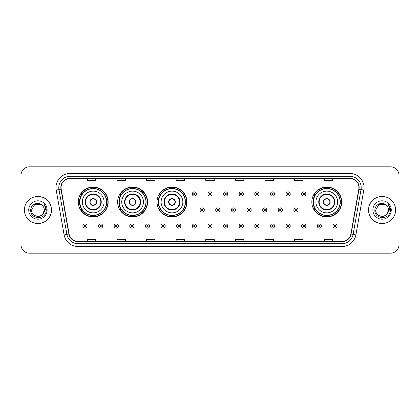 <?xml version="1.0" encoding="UTF-8"?>
<svg xmlns="http://www.w3.org/2000/svg" width="420" height="420" viewBox="0 0 420 420"><rect width="100%" height="100%" fill="white"/><g stroke="black" fill="none" stroke-linecap="round" stroke-linejoin="round"><path stroke-width="0.63" d="M311.834 201.989A14.952 14.952 0 0 0 326.786 216.941A14.952 14.952 0 0 0 341.738 201.989A14.952 14.952 0 0 0 326.786 187.036A14.952 14.952 0 0 0 311.834 201.989M157.022 201.989A14.952 14.952 0 0 0 171.974 216.941A14.952 14.952 0 0 0 186.926 201.989A14.952 14.952 0 0 0 171.974 187.036A14.952 14.952 0 0 0 157.022 201.989M117.642 201.989A14.952 14.952 0 0 0 132.594 216.941A14.952 14.952 0 0 0 147.546 201.989A14.952 14.952 0 0 0 132.594 187.036A14.952 14.952 0 0 0 117.642 201.989M78.262 201.989A14.952 14.952 0 0 0 93.214 216.941A14.952 14.952 0 0 0 108.166 201.989A14.952 14.952 0 0 0 93.214 187.036A14.952 14.952 0 0 0 78.262 201.989M81.848 209.606A13.681 13.681 0 0 1 81.848 194.371M121.228 209.606A13.681 13.681 0 0 1 121.228 194.371M160.608 209.606A13.681 13.681 0 0 1 160.608 194.371M315.42 209.606A13.681 13.681 0 0 1 315.42 194.371M21 175.303L21 244.697A8.463 8.463 0 0 0 29.463 253.16L390.537 253.16A8.463 8.463 0 0 0 399 244.697L399 175.303A8.463 8.463 0 0 0 390.537 166.84L29.463 166.84A8.463 8.463 0 0 0 21 175.303L21 244.697M24.386 210A13.54 13.54 0 0 0 37.926 223.54A13.54 13.54 0 0 0 51.466 210A13.54 13.54 0 0 0 37.926 196.46A13.54 13.54 0 0 0 24.386 210A13.54 13.54 0 0 0 37.926 223.54A13.54 13.54 0 0 0 51.466 210A13.54 13.54 0 0 0 37.926 196.46A13.54 13.54 0 0 0 24.386 210M368.534 210A13.54 13.54 0 0 0 382.074 223.54A13.54 13.54 0 0 0 395.614 210A13.54 13.54 0 0 0 382.074 196.46A13.54 13.54 0 0 0 368.534 210A13.54 13.54 0 0 0 382.074 223.54A13.54 13.54 0 0 0 395.614 210A13.54 13.54 0 0 0 382.074 196.46A13.54 13.54 0 0 0 368.534 210M61.058 187.572A9.025 9.025 0 0 1 70.082 178.547L349.918 178.547A9.025 9.025 0 0 1 358.806 189.142L350.899 233.993A9.025 9.025 0 0 1 342.006 241.453L77.994 241.453A9.025 9.025 0 0 1 69.101 233.993L61.194 189.142A9.025 9.025 0 0 1 61.058 187.572M60.832 187.572A9.251 9.251 0 0 0 60.974 189.178L68.88 234.035A9.251 9.251 0 0 0 77.994 241.678L342.006 241.678A9.251 9.251 0 0 0 351.12 234.035L359.026 189.178A9.251 9.251 0 0 0 349.918 178.322L70.082 178.322A9.251 9.251 0 0 0 60.832 187.572M56.196 190.024A14.107 14.107 0 0 1 70.082 173.471L349.918 173.471A14.107 14.107 0 0 1 363.804 190.024L355.897 234.875A14.107 14.107 0 0 1 342.006 246.53L77.994 246.53A14.107 14.107 0 0 1 64.103 234.875L56.196 190.024L58.973 189.535A11.282 11.282 0 0 1 70.082 176.29L349.918 176.29A11.282 11.282 0 0 1 361.027 189.535L353.12 234.386A11.282 11.282 0 0 1 342.006 243.71L77.994 243.71A11.282 11.282 0 0 1 66.88 234.386L58.973 189.535A11.282 11.282 0 0 1 58.8 187.572M390.537 166.84L29.463 166.84M29.463 253.16L390.537 253.16M399 244.697L399 175.303M205.769 178.547L205.769 180.458L214.232 180.458L214.232 178.547M176.148 178.547L176.148 180.458L184.611 180.458L184.611 178.547M146.528 178.547L146.528 180.458L154.991 180.458L154.991 178.547M116.912 178.547L116.912 180.458L125.375 180.458L125.375 178.547M87.292 178.547L87.292 180.458L95.755 180.458L95.755 178.547M235.389 178.547L235.389 180.458L243.852 180.458L243.852 178.547M265.01 178.547L265.01 180.458L273.473 180.458L273.473 178.547M294.625 178.547L294.625 180.458L303.088 180.458L303.088 178.547M324.245 178.547L324.245 180.458L332.708 180.458L332.708 178.547M214.232 241.453L214.232 239.542L205.769 239.542L205.769 241.453M184.611 241.453L184.611 239.542L176.148 239.542L176.148 241.453M154.991 241.453L154.991 239.542L146.528 239.542L146.528 241.453M125.375 241.453L125.375 239.542L116.912 239.542L116.912 241.453M95.755 241.453L95.755 239.542L87.292 239.542L87.292 241.453M243.852 241.453L243.852 239.542L235.389 239.542L235.389 241.453M273.473 241.453L273.473 239.542L265.01 239.542L265.01 241.453M303.088 241.453L303.088 239.542L294.625 239.542L294.625 241.453M332.708 241.453L332.708 239.542L324.245 239.542L324.245 241.453M35.968 216.069C40.803 216.83 43.58 214.809 44.305 210C44.693 218.227 31.159 218.227 31.547 210L34.739 204.477L41.113 204.477L42.105 205.18C38.188 201.08 30.655 204.461 30.728 210C30.009 219.844 45.969 220.101 46.226 210.478L46.242 210C46.216 207.911 45.523 206.073 44.152 204.488C45.192 206.199 45.559 208.037 45.255 210L42.814 214.095A6.379 6.379 0 0 0 44.305 210L42.814 214.095C39.428 218.673 31.217 215.744 31.547 210L34.739 204.477L41.113 204.477L42.105 205.18L41.113 204.477L34.739 204.477L31.547 210C31.159 218.227 44.693 218.227 44.305 210L42.798 214.116L44.305 210C44.693 218.227 31.159 218.227 31.547 210C31.159 218.227 44.693 218.227 44.305 210A6.379 6.379 0 0 0 42.105 205.18M28.728 210A9.198 9.198 0 0 0 37.926 219.198A9.198 9.198 0 0 0 47.124 210A9.198 9.198 0 0 0 37.926 200.802A9.198 9.198 0 0 0 28.728 210M44.215 204.561L46.237 210.242M82.357 201.989A10.862 10.862 0 0 1 93.214 191.126A10.862 10.862 0 0 1 104.076 201.989A10.862 10.862 0 0 1 93.214 212.851A10.862 10.862 0 0 1 82.357 201.989A10.862 10.862 0 0 0 93.214 212.851A10.862 10.862 0 0 0 104.076 201.989M85.596 201.989A7.618 7.618 0 0 0 93.214 209.606A7.618 7.618 0 0 0 100.832 201.989A7.618 7.618 0 0 0 93.214 194.371A7.618 7.618 0 0 0 85.596 201.989M82.021 194.371A13.54 13.54 0 0 0 82.021 209.606L80.677 209.606A14.669 14.669 0 0 0 107.882 201.989A14.669 14.669 0 0 0 80.677 194.371L82.037 194.371A13.524 13.524 0 0 1 106.738 202.02A13.524 13.524 0 0 1 82.037 209.606M106.559 201.989A13.34 13.34 0 0 0 93.214 188.648A13.34 13.34 0 0 0 79.873 201.989A13.34 13.34 0 0 0 93.214 215.334A13.34 13.34 0 0 0 106.559 201.989M89.828 201.989A3.386 3.386 0 0 0 93.214 205.375A3.386 3.386 0 0 0 96.6 201.989A3.386 3.386 0 0 0 93.214 198.602A3.386 3.386 0 0 0 89.828 201.989M89.938 201.143L90.053 201.143A3.271 3.271 0 0 1 96.38 201.143L96.201 201.143A3.103 3.103 0 0 1 93.214 205.091A3.103 3.103 0 0 1 90.232 201.143A3.103 3.103 0 0 1 96.201 201.143L96.495 201.143M96.495 202.834L96.38 202.834A3.271 3.271 0 0 1 90.053 202.834L89.938 202.834M121.732 201.989A10.862 10.862 0 0 1 132.594 191.126A10.862 10.862 0 0 1 143.456 201.989A10.862 10.862 0 0 1 132.594 212.851A10.862 10.862 0 0 1 121.732 201.989A10.862 10.862 0 0 0 132.594 212.851A10.862 10.862 0 0 0 143.456 201.989M124.976 201.989A7.618 7.618 0 0 0 132.594 209.606A7.618 7.618 0 0 0 140.212 201.989A7.618 7.618 0 0 0 132.594 194.371A7.618 7.618 0 0 0 124.976 201.989M121.401 194.371A13.54 13.54 0 0 0 121.401 209.606L120.057 209.606A14.669 14.669 0 0 0 147.263 201.989A14.669 14.669 0 0 0 120.057 194.371L121.417 194.371A13.524 13.524 0 0 1 146.118 202.02A13.524 13.524 0 0 1 121.417 209.606M145.94 201.989A13.34 13.34 0 0 0 132.594 188.648A13.34 13.34 0 0 0 119.254 201.989A13.34 13.34 0 0 0 132.594 215.334A13.34 13.34 0 0 0 145.94 201.989M129.208 201.989A3.386 3.386 0 0 0 132.594 205.375A3.386 3.386 0 0 0 135.98 201.989A3.386 3.386 0 0 0 132.594 198.602A3.386 3.386 0 0 0 129.208 201.989M129.318 201.143L129.434 201.143A3.271 3.271 0 0 1 135.755 201.143L135.581 201.143A3.103 3.103 0 0 1 132.594 205.091A3.103 3.103 0 0 1 129.607 201.143A3.103 3.103 0 0 1 135.581 201.143L135.87 201.143M135.87 202.834L135.581 202.834A3.103 3.103 0 0 1 129.607 202.834L129.318 202.834M135.581 202.834L135.755 202.834A3.271 3.271 0 0 1 129.434 202.834L129.607 202.834M161.112 201.989A10.862 10.862 0 0 1 171.974 191.126A10.862 10.862 0 0 1 182.837 201.989A10.862 10.862 0 0 1 171.974 212.851A10.862 10.862 0 0 1 161.112 201.989A10.862 10.862 0 0 0 171.974 212.851A10.862 10.862 0 0 0 182.837 201.989M164.357 201.989A7.618 7.618 0 0 0 171.974 209.606A7.618 7.618 0 0 0 179.592 201.989A7.618 7.618 0 0 0 171.974 194.371A7.618 7.618 0 0 0 164.357 201.989M160.781 194.371A13.54 13.54 0 0 0 160.781 209.606M185.32 201.989A13.34 13.34 0 0 0 171.974 188.648A13.34 13.34 0 0 0 158.634 201.989A13.34 13.34 0 0 0 171.974 215.334A13.34 13.34 0 0 0 185.32 201.989M168.588 201.989A3.386 3.386 0 0 0 171.974 205.375A3.386 3.386 0 0 0 175.361 201.989A3.386 3.386 0 0 0 171.974 198.602A3.386 3.386 0 0 0 168.588 201.989M186.643 201.989A14.669 14.669 0 0 1 159.437 209.606L160.797 209.606A13.524 13.524 0 0 0 185.498 202.02A13.524 13.524 0 0 0 160.797 194.371L159.437 194.371A14.669 14.669 0 0 1 186.643 201.989M168.698 201.143L168.814 201.143A3.271 3.271 0 0 1 175.135 201.143L174.962 201.143A3.103 3.103 0 0 1 171.974 205.091A3.103 3.103 0 0 1 168.987 201.143A3.103 3.103 0 0 1 174.962 201.143L175.25 201.143M175.25 202.834L174.962 202.834A3.103 3.103 0 0 1 168.987 202.834L168.698 202.834M174.962 202.834L175.135 202.834A3.271 3.271 0 0 1 168.814 202.834L168.987 202.834M315.924 201.989A10.862 10.862 0 0 1 326.786 191.126A10.862 10.862 0 0 1 337.643 201.989A10.862 10.862 0 0 1 326.786 212.851A10.862 10.862 0 0 1 315.924 201.989A10.862 10.862 0 0 0 326.786 212.851A10.862 10.862 0 0 0 337.643 201.989M319.169 201.989A7.618 7.618 0 0 0 326.786 209.606A7.618 7.618 0 0 0 334.404 201.989A7.618 7.618 0 0 0 326.786 194.371A7.618 7.618 0 0 0 319.169 201.989M315.588 194.371A13.54 13.54 0 0 0 315.588 209.606M340.127 201.989A13.34 13.34 0 0 0 326.786 188.648A13.34 13.34 0 0 0 313.441 201.989A13.34 13.34 0 0 0 326.786 215.334A13.34 13.34 0 0 0 340.127 201.989M323.4 201.989A3.386 3.386 0 0 0 326.786 205.375A3.386 3.386 0 0 0 330.173 201.989A3.386 3.386 0 0 0 326.786 198.602A3.386 3.386 0 0 0 323.4 201.989M341.455 201.989A14.669 14.669 0 0 1 314.249 209.606L315.609 209.606A13.524 13.524 0 0 0 340.31 202.02A13.524 13.524 0 0 0 315.609 194.371L314.249 194.371A14.669 14.669 0 0 1 341.455 201.989M323.505 201.143L323.62 201.143A3.271 3.271 0 0 1 329.947 201.143L329.768 201.143A3.103 3.103 0 0 1 326.786 205.091A3.103 3.103 0 0 1 323.799 201.143A3.103 3.103 0 0 1 329.768 201.143L330.062 201.143M330.062 202.834L329.768 202.834A3.103 3.103 0 0 1 323.799 202.834L323.505 202.834M329.768 202.834L329.947 202.834A3.271 3.271 0 0 1 323.62 202.834L323.799 202.834M380.116 216.069C384.951 216.83 387.733 214.809 388.453 210C388.841 218.227 375.307 218.227 375.695 210L378.887 204.477L375.695 210L378.887 204.477L385.261 204.477L386.253 205.18C382.337 201.08 374.803 204.461 374.876 210C374.157 219.844 390.117 220.101 390.38 210.478L390.39 210C390.369 207.911 389.671 206.073 388.3 204.488C389.345 206.199 389.707 208.037 389.403 210L386.962 214.095A6.379 6.379 0 0 0 388.453 210L386.962 214.095C383.576 218.673 375.365 215.744 375.695 210C375.307 218.227 388.841 218.227 388.453 210L386.946 214.116L388.453 210C388.841 218.227 375.307 218.227 375.695 210C375.307 218.227 388.841 218.227 388.453 210A6.379 6.379 0 0 0 386.253 205.18M372.876 210A9.198 9.198 0 0 0 382.074 219.198A9.198 9.198 0 0 0 391.272 210A9.198 9.198 0 0 0 382.074 200.802A9.198 9.198 0 0 0 372.876 210M390.39 210L388.427 204.629M388.364 204.561L390.385 210.242M196.487 193.977A2.116 2.116 0 0 1 194.371 196.093A2.116 2.116 0 0 1 192.255 193.977A2.116 2.116 0 0 1 194.371 191.861A2.116 2.116 0 0 1 196.487 193.977A2.116 2.116 0 0 0 194.371 191.861A2.116 2.116 0 0 0 192.255 193.977M212.116 193.977A2.116 2.116 0 0 1 210 196.093A2.116 2.116 0 0 1 207.884 193.977A2.116 2.116 0 0 1 210 191.861A2.116 2.116 0 0 1 212.116 193.977A2.116 2.116 0 0 0 210 191.861A2.116 2.116 0 0 0 207.884 193.977M227.745 193.977A2.116 2.116 0 0 1 225.629 196.093A2.116 2.116 0 0 1 223.514 193.977A2.116 2.116 0 0 1 225.629 191.861A2.116 2.116 0 0 1 227.745 193.977A2.116 2.116 0 0 0 225.629 191.861A2.116 2.116 0 0 0 223.514 193.977M243.369 193.977A2.116 2.116 0 0 1 241.253 196.093A2.116 2.116 0 0 1 239.138 193.977A2.116 2.116 0 0 1 241.253 191.861A2.116 2.116 0 0 1 243.369 193.977A2.116 2.116 0 0 0 241.253 191.861A2.116 2.116 0 0 0 239.138 193.977M258.998 193.977A2.116 2.116 0 0 1 256.882 196.093A2.116 2.116 0 0 1 254.767 193.977A2.116 2.116 0 0 1 256.882 191.861A2.116 2.116 0 0 1 258.998 193.977A2.116 2.116 0 0 0 256.882 191.861A2.116 2.116 0 0 0 254.767 193.977M274.627 193.977A2.116 2.116 0 0 1 272.512 196.093A2.116 2.116 0 0 1 270.396 193.977A2.116 2.116 0 0 1 272.512 191.861A2.116 2.116 0 0 1 274.627 193.977A2.116 2.116 0 0 0 272.512 191.861A2.116 2.116 0 0 0 270.396 193.977M290.257 193.977A2.116 2.116 0 0 1 288.141 196.093A2.116 2.116 0 0 1 286.025 193.977A2.116 2.116 0 0 1 288.141 191.861A2.116 2.116 0 0 1 290.257 193.977A2.116 2.116 0 0 0 288.141 191.861A2.116 2.116 0 0 0 286.025 193.977M305.881 193.977A2.116 2.116 0 0 1 303.765 196.093A2.116 2.116 0 0 1 301.649 193.977A2.116 2.116 0 0 1 303.765 191.861A2.116 2.116 0 0 1 305.881 193.977A2.116 2.116 0 0 0 303.765 191.861A2.116 2.116 0 0 0 301.649 193.977M200.072 210A2.116 2.116 0 0 1 202.188 207.884A2.116 2.116 0 0 1 204.304 210A2.116 2.116 0 0 1 202.188 212.116A2.116 2.116 0 0 1 200.072 210A2.116 2.116 0 0 0 202.188 212.116A2.116 2.116 0 0 0 204.304 210M215.696 210A2.116 2.116 0 0 1 217.812 207.884A2.116 2.116 0 0 1 219.928 210A2.116 2.116 0 0 1 217.812 212.116A2.116 2.116 0 0 1 215.696 210A2.116 2.116 0 0 0 217.812 212.116A2.116 2.116 0 0 0 219.928 210M231.326 210A2.116 2.116 0 0 1 233.441 207.884A2.116 2.116 0 0 1 235.557 210A2.116 2.116 0 0 1 233.441 212.116A2.116 2.116 0 0 1 231.326 210A2.116 2.116 0 0 0 233.441 212.116A2.116 2.116 0 0 0 235.557 210M246.955 210A2.116 2.116 0 0 1 249.071 207.884A2.116 2.116 0 0 1 251.186 210A2.116 2.116 0 0 1 249.071 212.116A2.116 2.116 0 0 1 246.955 210A2.116 2.116 0 0 0 249.071 212.116A2.116 2.116 0 0 0 251.186 210M262.584 210A2.116 2.116 0 0 1 264.7 207.884A2.116 2.116 0 0 1 266.81 210A2.116 2.116 0 0 1 264.7 212.116A2.116 2.116 0 0 1 262.584 210A2.116 2.116 0 0 0 264.7 212.116A2.116 2.116 0 0 0 266.81 210M278.208 210A2.116 2.116 0 0 1 280.324 207.884A2.116 2.116 0 0 1 282.44 210A2.116 2.116 0 0 1 280.324 212.116A2.116 2.116 0 0 1 278.208 210A2.116 2.116 0 0 0 280.324 212.116A2.116 2.116 0 0 0 282.44 210M293.837 210A2.116 2.116 0 0 1 295.953 207.884A2.116 2.116 0 0 1 298.069 210A2.116 2.116 0 0 1 295.953 212.116A2.116 2.116 0 0 1 293.837 210A2.116 2.116 0 0 0 295.953 212.116A2.116 2.116 0 0 0 298.069 210M82.861 226.023A2.116 2.116 0 0 1 84.977 223.907A2.116 2.116 0 0 1 87.092 226.023A2.116 2.116 0 0 1 84.977 228.139A2.116 2.116 0 0 1 82.861 226.023A2.116 2.116 0 0 0 84.977 228.139A2.116 2.116 0 0 0 87.092 226.023M98.49 226.023A2.116 2.116 0 0 1 100.606 223.907A2.116 2.116 0 0 1 102.722 226.023A2.116 2.116 0 0 1 100.606 228.139A2.116 2.116 0 0 1 98.49 226.023A2.116 2.116 0 0 0 100.606 228.139A2.116 2.116 0 0 0 102.722 226.023M114.119 226.023A2.116 2.116 0 0 1 116.235 223.907A2.116 2.116 0 0 1 118.351 226.023A2.116 2.116 0 0 1 116.235 228.139A2.116 2.116 0 0 1 114.119 226.023A2.116 2.116 0 0 0 116.235 228.139A2.116 2.116 0 0 0 118.351 226.023M129.743 226.023A2.116 2.116 0 0 1 131.859 223.907A2.116 2.116 0 0 1 133.975 226.023A2.116 2.116 0 0 1 131.859 228.139A2.116 2.116 0 0 1 129.743 226.023A2.116 2.116 0 0 0 131.859 228.139A2.116 2.116 0 0 0 133.975 226.023M145.373 226.023A2.116 2.116 0 0 1 147.488 223.907A2.116 2.116 0 0 1 149.604 226.023A2.116 2.116 0 0 1 147.488 228.139A2.116 2.116 0 0 1 145.373 226.023A2.116 2.116 0 0 0 147.488 228.139A2.116 2.116 0 0 0 149.604 226.023M161.002 226.023A2.116 2.116 0 0 1 163.118 223.907A2.116 2.116 0 0 1 165.233 226.023A2.116 2.116 0 0 1 163.118 228.139A2.116 2.116 0 0 1 161.002 226.023A2.116 2.116 0 0 0 163.118 228.139A2.116 2.116 0 0 0 165.233 226.023M176.631 226.023A2.116 2.116 0 0 1 178.747 223.907A2.116 2.116 0 0 1 180.863 226.023A2.116 2.116 0 0 1 178.747 228.139A2.116 2.116 0 0 1 176.631 226.023A2.116 2.116 0 0 0 178.747 228.139A2.116 2.116 0 0 0 180.863 226.023M192.255 226.023A2.116 2.116 0 0 1 194.371 223.907A2.116 2.116 0 0 1 196.487 226.023A2.116 2.116 0 0 1 194.371 228.139A2.116 2.116 0 0 1 192.255 226.023A2.116 2.116 0 0 0 194.371 228.139A2.116 2.116 0 0 0 196.487 226.023M207.884 226.023A2.116 2.116 0 0 1 210 223.907A2.116 2.116 0 0 1 212.116 226.023A2.116 2.116 0 0 1 210 228.139A2.116 2.116 0 0 1 207.884 226.023A2.116 2.116 0 0 0 210 228.139A2.116 2.116 0 0 0 212.116 226.023M223.514 226.023A2.116 2.116 0 0 1 225.629 223.907A2.116 2.116 0 0 1 227.745 226.023A2.116 2.116 0 0 1 225.629 228.139A2.116 2.116 0 0 1 223.514 226.023A2.116 2.116 0 0 0 225.629 228.139A2.116 2.116 0 0 0 227.745 226.023M239.138 226.023A2.116 2.116 0 0 1 241.253 223.907A2.116 2.116 0 0 1 243.369 226.023A2.116 2.116 0 0 1 241.253 228.139A2.116 2.116 0 0 1 239.138 226.023A2.116 2.116 0 0 0 241.253 228.139A2.116 2.116 0 0 0 243.369 226.023M254.767 226.023A2.116 2.116 0 0 1 256.882 223.907A2.116 2.116 0 0 1 258.998 226.023A2.116 2.116 0 0 1 256.882 228.139A2.116 2.116 0 0 1 254.767 226.023A2.116 2.116 0 0 0 256.882 228.139A2.116 2.116 0 0 0 258.998 226.023M270.396 226.023A2.116 2.116 0 0 1 272.512 223.907A2.116 2.116 0 0 1 274.627 226.023A2.116 2.116 0 0 1 272.512 228.139A2.116 2.116 0 0 1 270.396 226.023A2.116 2.116 0 0 0 272.512 228.139A2.116 2.116 0 0 0 274.627 226.023M286.025 226.023A2.116 2.116 0 0 1 288.141 223.907A2.116 2.116 0 0 1 290.257 226.023A2.116 2.116 0 0 1 288.141 228.139A2.116 2.116 0 0 1 286.025 226.023A2.116 2.116 0 0 0 288.141 228.139A2.116 2.116 0 0 0 290.257 226.023M301.649 226.023A2.116 2.116 0 0 1 303.765 223.907A2.116 2.116 0 0 1 305.881 226.023A2.116 2.116 0 0 1 303.765 228.139A2.116 2.116 0 0 1 301.649 226.023A2.116 2.116 0 0 0 303.765 228.139A2.116 2.116 0 0 0 305.881 226.023M317.279 226.023A2.116 2.116 0 0 1 319.394 223.907A2.116 2.116 0 0 1 321.51 226.023A2.116 2.116 0 0 1 319.394 228.139A2.116 2.116 0 0 1 317.279 226.023A2.116 2.116 0 0 0 319.394 228.139A2.116 2.116 0 0 0 321.51 226.023M332.908 226.023A2.116 2.116 0 0 1 335.024 223.907A2.116 2.116 0 0 1 337.139 226.023A2.116 2.116 0 0 1 335.024 228.139A2.116 2.116 0 0 1 332.908 226.023A2.116 2.116 0 0 0 335.024 228.139A2.116 2.116 0 0 0 337.139 226.023M349.918 173.471L349.918 178.322M58.973 189.535L60.974 189.178M77.994 246.53L77.994 241.678M342.006 241.678L342.006 246.53M351.12 234.035L355.897 234.875M64.103 234.875L68.88 234.035M359.026 189.178L363.804 190.024M70.082 173.471L70.082 178.322M101.257 201.989A8.038 8.038 0 0 0 93.214 193.951A8.038 8.038 0 0 0 85.176 201.989A8.038 8.038 0 0 0 93.214 210.026A8.038 8.038 0 0 0 101.257 201.989M140.632 201.989A8.038 8.038 0 0 0 132.594 193.951A8.038 8.038 0 0 0 124.556 201.989A8.038 8.038 0 0 0 132.594 210.026A8.038 8.038 0 0 0 140.632 201.989M180.012 201.989A8.038 8.038 0 0 0 171.974 193.951A8.038 8.038 0 0 0 163.936 201.989A8.038 8.038 0 0 0 171.974 210.026A8.038 8.038 0 0 0 180.012 201.989M334.824 201.989A8.038 8.038 0 0 0 326.786 193.951A8.038 8.038 0 0 0 318.743 201.989A8.038 8.038 0 0 0 326.786 210.026A8.038 8.038 0 0 0 334.824 201.989M193.667 193.977A0.704 0.704 0 0 0 194.371 194.68A0.704 0.704 0 0 0 195.079 193.977A0.704 0.704 0 0 0 194.371 193.274A0.704 0.704 0 0 0 193.667 193.977M209.297 193.977A0.704 0.704 0 0 0 210 194.68A0.704 0.704 0 0 0 210.703 193.977A0.704 0.704 0 0 0 210 193.274A0.704 0.704 0 0 0 209.297 193.977M224.921 193.977A0.704 0.704 0 0 0 225.629 194.68A0.704 0.704 0 0 0 226.333 193.977A0.704 0.704 0 0 0 225.629 193.274A0.704 0.704 0 0 0 224.921 193.977M240.55 193.977A0.704 0.704 0 0 0 241.253 194.68A0.704 0.704 0 0 0 241.962 193.977A0.704 0.704 0 0 0 241.253 193.274A0.704 0.704 0 0 0 240.55 193.977M256.179 193.977A0.704 0.704 0 0 0 256.882 194.68A0.704 0.704 0 0 0 257.586 193.977A0.704 0.704 0 0 0 256.882 193.274A0.704 0.704 0 0 0 256.179 193.977M271.808 193.977A0.704 0.704 0 0 0 272.512 194.68A0.704 0.704 0 0 0 273.215 193.977A0.704 0.704 0 0 0 272.512 193.274A0.704 0.704 0 0 0 271.808 193.977M287.432 193.977A0.704 0.704 0 0 0 288.141 194.68A0.704 0.704 0 0 0 288.844 193.977A0.704 0.704 0 0 0 288.141 193.274A0.704 0.704 0 0 0 287.432 193.977M303.062 193.977A0.704 0.704 0 0 0 303.765 194.68A0.704 0.704 0 0 0 304.474 193.977A0.704 0.704 0 0 0 303.765 193.274A0.704 0.704 0 0 0 303.062 193.977M202.892 210A0.704 0.704 0 0 0 202.188 209.297A0.704 0.704 0 0 0 201.479 210A0.704 0.704 0 0 0 202.188 210.703A0.704 0.704 0 0 0 202.892 210M218.521 210A0.704 0.704 0 0 0 217.812 209.297A0.704 0.704 0 0 0 217.109 210A0.704 0.704 0 0 0 217.812 210.703A0.704 0.704 0 0 0 218.521 210M234.145 210A0.704 0.704 0 0 0 233.441 209.297A0.704 0.704 0 0 0 232.738 210A0.704 0.704 0 0 0 233.441 210.703A0.704 0.704 0 0 0 234.145 210M249.774 210A0.704 0.704 0 0 0 249.071 209.297A0.704 0.704 0 0 0 248.362 210A0.704 0.704 0 0 0 249.071 210.703A0.704 0.704 0 0 0 249.774 210M265.403 210A0.704 0.704 0 0 0 264.7 209.297A0.704 0.704 0 0 0 263.991 210A0.704 0.704 0 0 0 264.7 210.703A0.704 0.704 0 0 0 265.403 210M281.032 210A0.704 0.704 0 0 0 280.324 209.297A0.704 0.704 0 0 0 279.62 210A0.704 0.704 0 0 0 280.324 210.703A0.704 0.704 0 0 0 281.032 210M296.656 210A0.704 0.704 0 0 0 295.953 209.297A0.704 0.704 0 0 0 295.25 210A0.704 0.704 0 0 0 295.953 210.703A0.704 0.704 0 0 0 296.656 210M85.685 226.023A0.704 0.704 0 0 0 84.977 225.32A0.704 0.704 0 0 0 84.273 226.023A0.704 0.704 0 0 0 84.977 226.727A0.704 0.704 0 0 0 85.685 226.023M101.309 226.023A0.704 0.704 0 0 0 100.606 225.32A0.704 0.704 0 0 0 99.902 226.023A0.704 0.704 0 0 0 100.606 226.727A0.704 0.704 0 0 0 101.309 226.023M116.939 226.023A0.704 0.704 0 0 0 116.235 225.32A0.704 0.704 0 0 0 115.526 226.023A0.704 0.704 0 0 0 116.235 226.727A0.704 0.704 0 0 0 116.939 226.023M132.568 226.023A0.704 0.704 0 0 0 131.859 225.32A0.704 0.704 0 0 0 131.155 226.023A0.704 0.704 0 0 0 131.859 226.727A0.704 0.704 0 0 0 132.568 226.023M148.192 226.023A0.704 0.704 0 0 0 147.488 225.32A0.704 0.704 0 0 0 146.785 226.023A0.704 0.704 0 0 0 147.488 226.727A0.704 0.704 0 0 0 148.192 226.023M163.821 226.023A0.704 0.704 0 0 0 163.118 225.32A0.704 0.704 0 0 0 162.414 226.023A0.704 0.704 0 0 0 163.118 226.727A0.704 0.704 0 0 0 163.821 226.023M179.45 226.023A0.704 0.704 0 0 0 178.747 225.32A0.704 0.704 0 0 0 178.038 226.023A0.704 0.704 0 0 0 178.747 226.727A0.704 0.704 0 0 0 179.45 226.023M195.079 226.023A0.704 0.704 0 0 0 194.371 225.32A0.704 0.704 0 0 0 193.667 226.023A0.704 0.704 0 0 0 194.371 226.727A0.704 0.704 0 0 0 195.079 226.023M210.703 226.023A0.704 0.704 0 0 0 210 225.32A0.704 0.704 0 0 0 209.297 226.023A0.704 0.704 0 0 0 210 226.727A0.704 0.704 0 0 0 210.703 226.023M226.333 226.023A0.704 0.704 0 0 0 225.629 225.32A0.704 0.704 0 0 0 224.921 226.023A0.704 0.704 0 0 0 225.629 226.727A0.704 0.704 0 0 0 226.333 226.023M241.962 226.023A0.704 0.704 0 0 0 241.253 225.32A0.704 0.704 0 0 0 240.55 226.023A0.704 0.704 0 0 0 241.253 226.727A0.704 0.704 0 0 0 241.962 226.023M257.586 226.023A0.704 0.704 0 0 0 256.882 225.32A0.704 0.704 0 0 0 256.179 226.023A0.704 0.704 0 0 0 256.882 226.727A0.704 0.704 0 0 0 257.586 226.023M273.215 226.023A0.704 0.704 0 0 0 272.512 225.32A0.704 0.704 0 0 0 271.808 226.023A0.704 0.704 0 0 0 272.512 226.727A0.704 0.704 0 0 0 273.215 226.023M288.844 226.023A0.704 0.704 0 0 0 288.141 225.32A0.704 0.704 0 0 0 287.432 226.023A0.704 0.704 0 0 0 288.141 226.727A0.704 0.704 0 0 0 288.844 226.023M304.474 226.023A0.704 0.704 0 0 0 303.765 225.32A0.704 0.704 0 0 0 303.062 226.023A0.704 0.704 0 0 0 303.765 226.727A0.704 0.704 0 0 0 304.474 226.023M320.098 226.023A0.704 0.704 0 0 0 319.394 225.32A0.704 0.704 0 0 0 318.691 226.023A0.704 0.704 0 0 0 319.394 226.727A0.704 0.704 0 0 0 320.098 226.023M335.727 226.023A0.704 0.704 0 0 0 335.024 225.32A0.704 0.704 0 0 0 334.315 226.023A0.704 0.704 0 0 0 335.024 226.727A0.704 0.704 0 0 0 335.727 226.023"/></g></svg>
